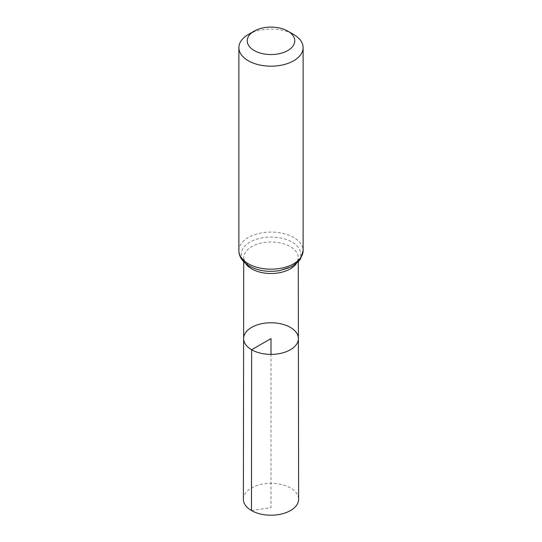 <?xml version="1.0" encoding="UTF-8"?>
<svg xmlns="http://www.w3.org/2000/svg" width="542" height="542" viewBox="0 0 542 542"><rect width="100%" height="100%" fill="white"/><g stroke="black" fill="none" stroke-linecap="round" stroke-linejoin="round"><path stroke-width="0.41" stroke-dasharray="2.71 2.03" d="M243.615 338.56A27.385 15.813 180 0 1 271 322.761A27.385 15.813 180 0 1 298.385 338.56M248.29 34.532A32.12 18.543 180 0 1 293.71 34.532M243.378 499.243A27.622 15.948 180 0 1 260.438 484.521A27.622 15.948 180 0 1 290.532 487.983A27.622 15.948 180 0 1 298.622 499.243M251.468 510.537L271 507.651L271 354.387M245.628 263.527A27.269 15.745 180 0 1 243.731 257.755A27.269 15.745 180 0 1 271 242.023A27.269 15.745 180 0 1 298.269 257.755A27.269 15.745 180 0 1 296.372 263.527M238.88 250.634A32.12 18.543 180 0 1 271 232.091A32.12 18.543 180 0 1 303.12 250.634M250.004 266.318A29.695 17.141 180 0 1 263.317 237.64A29.695 17.141 180 0 1 299.685 258.636A29.695 17.141 180 0 1 250.004 266.318M298.276 261.779L298.269 257.755C297.578 263.304 293.784 265.533 286.501 268.771C273.439 272.748 261.495 272.003 250.655 266.542L248.331 265.004L244.191 260.052L243.731 257.755L243.724 261.779"/><path stroke-width="0.81" d="M251.637 349.753A27.385 15.813 180 0 1 243.615 338.56A27.385 15.813 180 0 1 271 322.761A27.385 15.813 180 0 1 298.385 338.56A27.385 15.813 180 0 1 281.494 353.181A27.385 15.813 180 0 1 251.637 349.753A27.385 15.813 180 0 1 243.615 338.56L243.378 499.243A27.622 15.948 180 0 0 251.468 510.537A27.622 15.948 180 0 0 281.583 513.992A27.622 15.948 180 0 0 298.622 499.243L298.385 338.56A27.385 15.813 180 0 1 281.494 353.181A27.385 15.813 180 0 1 251.637 349.753M254.191 50.528A23.767 13.726 180 0 1 254.191 31.118A23.767 13.726 180 0 1 287.809 31.118A23.767 13.726 180 0 1 287.809 50.528A23.767 13.726 180 0 1 254.191 50.528M287.809 31.118L293.71 34.532A32.12 18.543 180 0 1 303.12 47.642A32.12 18.543 180 0 1 283.29 64.776A32.12 18.543 180 0 1 248.29 60.751A32.12 18.543 180 0 1 238.88 47.642A32.12 18.543 180 0 1 248.29 34.532L254.191 31.118M271 354.387L271 338.574L251.637 349.753L251.468 510.537M296.372 263.527A27.269 15.745 180 0 1 251.718 268.9A27.269 15.745 180 0 1 245.628 263.527M248.29 263.744A32.12 18.543 180 0 1 238.88 250.634C238.954 256.739 242.443 261.894 249.354 266.102C258.27 270.892 268.405 272.389 279.774 270.594L291.704 266.623L298.567 261.468L300.505 259.008L303.12 250.634A32.12 18.543 180 0 1 283.29 267.768A32.12 18.543 180 0 1 248.29 263.744M243.724 261.779L243.615 338.56M298.276 261.779L298.385 338.56M238.88 47.642L238.88 250.634M303.12 47.642L303.12 250.634"/></g></svg>
